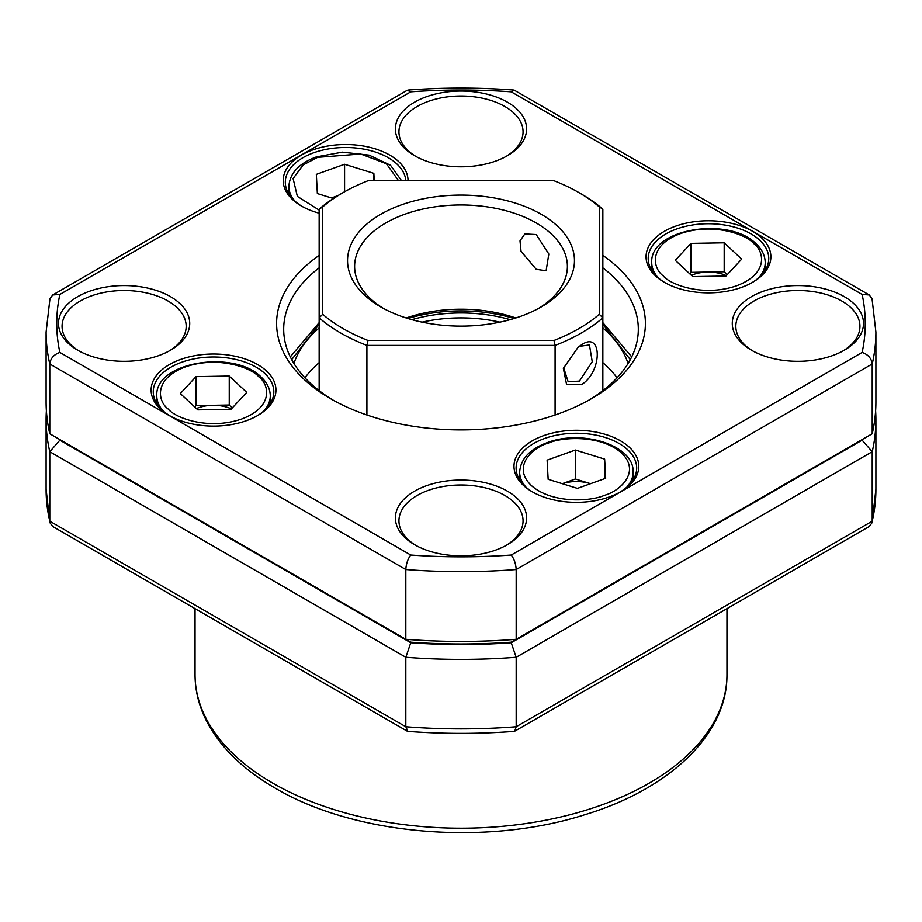 <?xml version="1.0" encoding="UTF-8"?>
<svg xmlns="http://www.w3.org/2000/svg" width="922" height="922" viewBox="0 0 922 922"><rect width="100%" height="100%" fill="white"/><g stroke="black" fill="none" stroke-linecap="round" stroke-linejoin="round"><path stroke-width="1.38" d="M59.734 439.506A404.262 233.393 0 0 0 59.872 440.163L410.774 642.761A404.262 233.393 0 0 0 511.226 642.761L862.128 440.163A404.262 233.393 0 0 0 862.266 439.506M862.128 440.163L872.212 451.711L872.212 521.207L872.039 522.762L869.262 526.508L514.73 731.192L516.182 726.755L516.182 657.271L511.226 642.761M410.774 642.761L405.818 657.271A414.9 239.536 0 0 0 516.182 657.271L872.212 451.711A414.9 239.536 0 0 0 875.9 419.856A414.9 239.536 0 0 0 875.612 410.878M407.27 731.192L52.738 526.508L49.961 522.762L49.788 521.207L49.788 451.711L405.818 657.271L405.818 726.755L407.904 731.388C443.298 734.05 478.702 734.05 514.096 731.388L514.73 731.192M46.388 410.878A414.9 239.536 0 0 0 46.1 419.856A414.9 239.536 0 0 0 49.788 451.711L59.872 440.163M169.394 415.545L169.394 415.545A62.408 36.039 180 0 1 169.394 364.582A62.408 36.039 180 0 1 257.664 364.582A62.408 36.039 180 0 1 257.664 415.545A62.408 36.039 180 0 1 169.394 415.545M256.892 415.972A60.287 34.806 0 0 0 273.811 391.804A60.287 34.806 0 0 0 256.155 367.187A60.287 34.806 0 0 0 190.462 359.649A60.287 34.806 0 0 0 153.248 391.804A60.287 34.806 0 0 0 170.167 415.972M532.271 491.795A62.408 36.039 180 0 1 532.259 491.795A62.408 36.039 180 0 1 532.271 440.831A62.408 36.039 180 0 1 620.529 440.831A62.408 36.039 180 0 1 620.529 491.795A62.408 36.039 180 0 1 532.271 491.795M619.768 492.233A60.287 34.806 0 0 0 636.687 468.053A60.287 34.806 0 0 0 619.031 443.436A60.287 34.806 0 0 0 553.327 435.899A60.287 34.806 0 0 0 516.113 468.053A60.287 34.806 0 0 0 533.031 492.233M664.336 282.293L664.336 282.293A62.408 36.039 180 0 1 664.336 231.33A62.408 36.039 180 0 1 752.606 231.33A62.408 36.039 180 0 1 752.606 282.293A62.408 36.039 180 0 1 664.336 282.293M751.833 282.731A60.287 34.806 0 0 0 768.752 258.552A60.287 34.806 0 0 0 751.096 233.934A60.287 34.806 0 0 0 685.403 226.397A60.287 34.806 0 0 0 648.189 258.552A60.287 34.806 0 0 0 665.108 282.731M319.15 213.201A62.408 36.039 180 0 1 301.471 206.044L301.471 206.044A62.408 36.039 180 0 1 301.471 155.08A62.408 36.039 180 0 1 389.729 155.08A62.408 36.039 180 0 1 408.02 180.758M405.83 180.758A60.287 34.806 0 0 0 388.231 157.685A60.287 34.806 0 0 0 322.527 150.148A60.287 34.806 0 0 0 285.313 182.302A60.287 34.806 0 0 0 302.232 206.47M751.499 350.222L751.499 350.222A65.6 37.871 180 0 1 751.499 296.654A65.6 37.871 180 0 1 844.275 296.654A65.6 37.871 180 0 1 844.275 350.222A65.6 37.871 180 0 1 751.499 350.222M842.985 350.948A62.062 35.831 0 0 0 859.938 326.33A62.062 35.831 0 0 0 841.763 300.998A62.062 35.831 0 0 0 774.134 293.231A62.062 35.831 0 0 0 735.825 326.33A62.062 35.831 0 0 0 752.778 350.948M414.612 544.718L414.612 544.718A65.6 37.871 180 0 1 414.612 491.149A65.6 37.871 180 0 1 507.388 491.149A65.6 37.871 180 0 1 507.388 544.718A65.6 37.871 180 0 1 414.612 544.718M506.097 545.444A62.062 35.831 0 0 0 523.062 520.826A62.062 35.831 0 0 0 504.876 495.494A62.062 35.831 0 0 0 437.247 487.726A62.062 35.831 0 0 0 398.938 520.826A62.062 35.831 0 0 0 415.903 545.444M77.725 350.222L77.725 350.222A65.6 37.871 180 0 1 77.725 296.654A65.6 37.871 180 0 1 170.501 296.654A65.6 37.871 180 0 1 170.501 350.222A65.6 37.871 180 0 1 77.725 350.222M169.222 350.948A62.062 35.831 0 0 0 186.175 326.33A62.062 35.831 0 0 0 168 300.998A62.062 35.831 0 0 0 100.371 293.231A62.062 35.831 0 0 0 62.062 326.33A62.062 35.831 0 0 0 79.015 350.948M414.612 155.726L414.612 155.726A65.6 37.871 180 0 1 414.612 102.158A65.6 37.871 180 0 1 507.388 102.158A65.6 37.871 180 0 1 507.388 155.726A65.6 37.871 180 0 1 414.612 155.726M506.097 156.44A62.062 35.831 0 0 0 523.062 131.834A62.062 35.831 0 0 0 504.876 106.503A62.062 35.831 0 0 0 437.247 98.735A62.062 35.831 0 0 0 398.938 131.834A62.062 35.831 0 0 0 415.903 156.44M602.85 255.406A184.4 106.468 180 0 1 591.394 398.719L591.394 398.719A184.4 106.468 180 0 1 330.606 398.719A184.4 106.468 180 0 1 319.15 255.406M588.835 400.16A177.312 102.365 0 0 0 638.312 329.223A177.312 102.365 0 0 0 602.85 267.806M410.774 555.032A404.262 233.393 180 0 0 511.226 555.032C514.165 558.893 515.824 563.734 516.182 569.531A414.9 239.536 180 0 1 405.818 569.531C406.176 563.745 407.824 558.916 410.774 555.032L59.872 352.435C53.868 354.532 50.503 358.381 49.788 363.983A414.9 239.536 180 0 1 46.1 332.127L46.1 401.9A414.9 239.536 180 0 0 49.788 433.766L49.788 363.983L405.818 569.531L405.818 639.315A414.9 239.536 180 0 0 516.182 639.315L516.182 569.531L872.212 363.983C871.497 358.404 868.144 354.544 862.128 352.435A404.262 233.393 180 0 0 862.128 294.441L869.262 294.959L872.039 298.705L875.9 332.127A414.9 239.536 180 0 1 872.212 363.983L872.212 433.766A414.9 239.536 180 0 0 875.9 401.9L875.9 332.127M410.774 91.843L407.27 90.275L52.738 294.959L59.872 294.441L410.774 91.843A404.262 233.393 180 0 1 511.226 91.843L514.096 90.079C478.702 87.429 443.298 87.429 407.904 90.079M46.1 332.127L49.961 298.705L52.738 294.959M869.262 294.959L514.096 90.079M872.212 433.766L511.226 642.185A404.262 233.393 180 0 1 410.774 642.185L49.788 433.766M319.15 267.806A177.312 102.365 0 0 0 283.688 329.223A177.312 102.365 0 0 0 333.165 400.16M563.596 367.509L568.159 381.789L579.431 381.097L592.258 361.724L589.446 344.943L579.431 346.349L577.495 347.594M581.356 344.955C602.539 329.892 602.573 372.096 581.356 384.728L566.569 384.416L563.354 368.397L578.29 346.983L581.356 344.955L579.431 346.349M514.073 318.516A113.475 65.52 0 0 0 407.927 318.516M406.222 317.986A106.387 61.417 180 0 1 515.778 317.986M581.367 194.012L578.855 192.571A166.675 96.222 0 0 0 578.855 192.56A166.675 96.222 0 0 0 554.018 180.758L367.982 180.758A166.675 96.222 0 0 0 343.145 192.571A166.675 96.222 0 0 0 322.7 206.908L322.7 314.31A166.675 96.222 0 0 0 367.982 340.449L554.018 340.449A166.675 96.222 0 0 0 599.3 314.31L599.3 206.908A166.675 96.222 0 0 0 578.855 192.571L581.356 194.012A170.213 98.274 180 0 1 581.367 194.012A170.213 98.274 180 0 1 602.85 209.179L602.85 317.825A170.213 98.274 180 0 1 555.09 345.393L555.09 415.004M536.224 269.293L521.034 251.314L520.008 240.861L524.825 233.934L536.224 234.545L548.832 254.034L546.112 270.78L536.224 269.293M383.345 308.374A106.387 61.417 180 0 1 354.613 266.4A106.387 61.417 180 0 1 420.294 209.651A106.387 61.417 180 0 1 536.224 222.963A106.387 61.417 180 0 1 567.387 266.4A106.387 61.417 180 0 1 538.655 308.374M541.237 214.284A113.475 65.52 0 0 0 380.763 214.284A113.475 65.52 0 0 0 380.763 306.934L380.763 306.934A113.475 65.52 0 0 0 541.237 306.934A113.475 65.52 0 0 0 541.237 214.284M366.91 415.004L366.91 345.393A170.213 98.274 180 0 1 340.644 332.992A170.213 98.274 180 0 1 319.15 317.825L319.15 390.651M554.018 340.449L555.09 345.393L366.91 345.393L367.982 340.449M322.7 314.31L319.15 317.825L319.15 209.179A170.213 98.274 180 0 1 340.633 194.012L343.145 192.571M602.85 390.651L602.85 317.825L599.3 314.31M322.7 206.908L319.15 209.179M602.85 209.179L599.3 206.908M319.15 327.898A170.213 98.274 0 0 0 293.911 363.475M304.905 377.778A170.213 98.274 180 0 1 319.15 362.634M628.089 363.475A170.213 98.274 0 0 0 602.85 327.898M602.85 362.634A170.213 98.274 180 0 1 617.095 377.778M336.115 196.72A28.778 16.619 0 0 0 331.482 197.942L337.936 195.614M344.574 191.753L344.574 164.277L316.327 174.385L317.352 193.562L333.326 198.507M344.574 164.277L373.848 173.359L374.251 180.758M398.592 180.758L386.376 163.736L360.744 154.02L317.594 157.351L303.142 164.957L293.092 178.568L297.357 196.386L319.15 210.101M373.848 173.359L373.848 180.758M231.387 408.884A28.778 16.619 0 0 0 212.636 405.3A28.778 16.619 0 0 0 198.38 407.789A28.778 16.619 0 0 0 196.409 408.55M229.244 376.049L196.029 376.649L180.32 393.556L197.815 409.864L231.03 409.264L246.739 392.369L229.244 376.049L229.244 405.012L232.321 407.87M194.738 406.994L196.029 405.599L229.244 405.012M258.748 376.787C252.248 368.397 219.286 355.281 185.518 366.852C152.533 379.149 158.204 402.027 168.311 409.126C174.811 417.516 207.773 430.632 241.541 419.061C274.526 406.763 268.855 383.886 258.748 376.787M196.029 376.649L196.029 405.599M590.011 483.52A28.778 16.619 0 0 0 562.27 483.693L575.374 478.991L590.553 483.693A28.778 16.619 0 0 0 590.011 483.52M604.648 478.645L604.648 459.11L575.374 450.028L575.374 478.991M604.648 459.11L605.673 478.288L577.426 488.383L548.152 479.313L547.115 460.136L575.374 450.028M548.383 443.102C533.861 446.859 511.134 465.887 531.176 485.375C552.485 504.426 592.108 501.153 604.406 495.321C618.927 491.564 641.654 472.537 621.612 453.036C600.314 433.997 560.691 437.27 548.383 443.102M726.329 275.632A28.778 16.619 0 0 0 707.577 272.059A28.778 16.619 0 0 0 693.321 274.537A28.778 16.619 0 0 0 691.35 275.309M689.679 273.742L690.97 272.359L724.185 271.76L727.262 274.629M690.97 272.359L690.97 243.396L675.261 260.304L692.756 276.612L725.971 276.024L741.68 259.117L724.185 242.809L690.97 243.396M724.185 271.76L724.185 242.809M663.252 275.885C669.752 284.264 702.714 297.391 736.482 285.82C769.467 273.511 763.796 250.634 753.689 243.535C747.189 235.156 714.227 222.029 680.459 233.6C647.475 245.897 653.145 268.775 663.252 275.885M272.935 783.227A265.962 153.548 0 0 0 562.777 816.512A265.962 153.548 0 0 0 726.962 674.65C727.504 734.65 669.257 789.244 584.548 814.806C485.779 846.315 354.486 835.194 275.136 788.103C243.235 769.663 220.45 747.454 206.782 721.488C199.002 706.356 195.084 690.751 195.038 674.65A265.962 153.548 0 0 0 272.935 783.227M49.961 522.762L46.1 489.352A414.9 239.536 0 0 0 49.788 521.207L405.818 726.755A414.9 239.536 0 0 0 516.182 726.755L872.212 521.207A414.9 239.536 0 0 0 875.9 489.352L875.9 419.856M862.128 294.441L511.226 91.843M59.872 352.435A404.262 233.393 180 0 1 59.872 294.441M511.226 555.032L862.128 352.435M499.897 322.147A106.387 61.417 0 0 0 422.103 322.147M411.846 319.657A109.925 63.468 180 0 1 510.154 319.657M291.698 359.638L319.15 324.267M602.85 324.267L630.302 359.638M401.6 180.758L390.49 165.245L369.111 155.126L342.373 152.153L316.396 156.901C298.982 163.355 289.808 173.163 288.863 186.348A56.738 32.754 0 0 0 295.19 201.388M263.934 410.889A56.738 32.754 0 0 0 270.273 395.849L270.273 403.559M270.273 395.849C270.134 388.877 267.103 382.618 261.168 377.086C234.453 349.403 154.735 361.643 156.786 395.849A56.738 32.754 0 0 0 163.125 410.889M519.662 479.809L519.662 472.11A56.738 32.754 0 0 0 525.989 487.139M626.81 487.139A56.738 32.754 0 0 0 633.137 472.11C634.371 445.107 581.943 429.168 547.195 442.652C529.781 449.106 520.596 458.914 519.662 472.11M651.727 270.307L651.727 262.609A56.738 32.754 0 0 0 658.066 277.637M758.875 277.637A56.738 32.754 0 0 0 765.214 262.609C765.076 255.625 762.045 249.378 756.109 243.834C729.394 216.151 649.676 228.391 651.727 262.609M726.962 674.65L726.962 608.67M195.038 674.65L195.038 608.67M46.1 489.352L46.1 419.856M872.039 522.762L875.9 489.352M290.292 356.906L319.15 322.631M631.708 356.906L602.85 322.631M288.863 194.058L288.863 186.348M156.786 403.559L156.786 395.849M633.137 479.809L633.137 472.11M765.214 270.307L765.214 262.609"/></g></svg>
